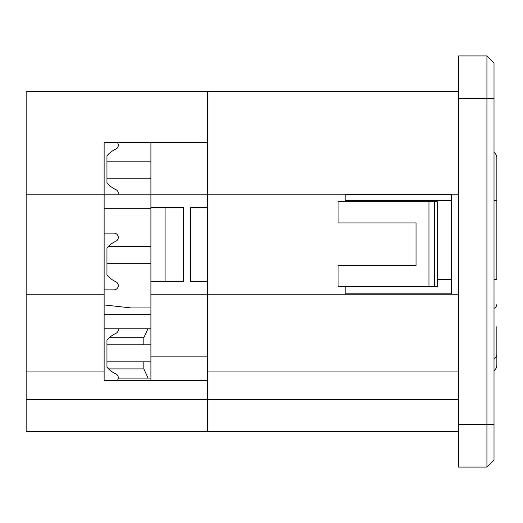 <?xml version="1.0" encoding="UTF-8"?>
<svg xmlns="http://www.w3.org/2000/svg" width="523" height="523" viewBox="0 0 523 523"><rect width="100%" height="100%" fill="white"/><g stroke="black" fill="none" stroke-linecap="round" stroke-linejoin="round"><path stroke-width="0.78" d="M430.226 286.722L338.061 286.722L338.061 265.455L416.04 265.455L416.04 222.922L338.061 222.922L338.061 201.656L437.306 201.656L437.306 286.722L430.226 286.722M207.624 207.624L190.614 207.624L190.614 281.348L207.624 281.348M150.912 380.594L150.912 142.406M26.15 371.912L104.129 371.912L104.129 380.594L207.624 380.594L207.624 431.632L26.15 431.632L26.15 91.368L207.624 91.368L207.624 431.632L458.573 431.632M345.147 286.722L345.147 293.808L451.48 293.808L451.48 194.563L345.147 194.563L345.147 201.656M26.15 91.368L458.573 91.368L207.624 91.368L207.624 142.406L104.129 142.406L104.129 371.912M496.85 326.718L496.85 364.995A7.087 7.087 0 0 1 494.013 370.67A7.087 7.087 0 0 0 496.85 364.995M494.013 63.015L494.013 459.985L486.926 467.078L458.573 467.078L458.573 424.545L486.926 424.545L486.926 55.922L458.573 55.922L486.926 55.922L494.013 63.015M496.85 158.005A7.087 7.087 0 0 0 494.013 152.33A7.087 7.087 0 0 1 496.85 158.005L496.85 279.328L494.013 279.328M494.013 98.455L458.573 98.455L458.573 424.545M458.573 98.455L458.573 55.922M494.013 459.985L486.926 467.078L486.926 424.545L494.013 424.545M150.912 281.348L183.521 281.348L183.521 207.624L150.912 207.624M165.091 281.348L165.091 207.624M118.29 378.109L150.912 378.109M150.912 344.794L106.96 344.794L106.96 361.805L150.912 361.805M143.825 344.794L143.825 337.708L109.3 337.708M108.549 368.898L143.825 368.898L143.825 361.805M143.825 337.708L147.917 328.843M148.081 378.109L143.825 368.898M108.549 246.261L150.912 246.261M150.912 263.272L106.96 263.272L106.96 247.961L106.96 275.039A25.522 25.522 0 0 0 115.818 281.734A4.256 4.256 0 0 1 114.053 289.853L104.129 289.853M104.129 304.942L131.064 307.929L150.912 307.929M150.912 178.206L106.96 178.206L106.96 161.195L150.912 161.195M117.224 380.594A4.256 4.256 0 0 0 115.818 373.886A25.522 25.522 0 0 1 106.96 367.192L106.96 340.113A25.522 25.522 0 0 1 115.818 333.426A4.256 4.256 0 0 0 118.244 328.843M118.244 194.157A4.256 4.256 0 0 0 115.818 189.574A25.522 25.522 0 0 1 106.96 182.887L106.96 155.808A25.522 25.522 0 0 1 115.818 149.114A4.256 4.256 0 0 0 117.224 142.406M104.129 233.147L114.053 233.147A4.256 4.256 0 0 1 115.818 241.266A25.522 25.522 0 0 0 106.96 247.961M150.912 314.669L104.129 314.669M150.912 328.843L104.129 328.843M458.573 194.157L26.15 194.157M150.912 208.331L104.129 208.331M428.965 286.722L428.965 201.656M26.15 399.448L458.573 399.448M207.624 371.912L458.573 371.912M150.912 294.214L458.573 294.214M451.48 200.538L345.147 200.538M451.48 279.328L437.306 279.328M434.469 286.722L434.469 201.656M496.85 200.538L494.013 200.538M496.85 304.393A7.087 5.014 180 0 1 494.013 308.4M494.013 358.628A7.087 5.014 -0 0 0 496.85 354.614M150.912 356.876L207.624 356.876M26.15 294.214L104.129 294.214"/></g></svg>
